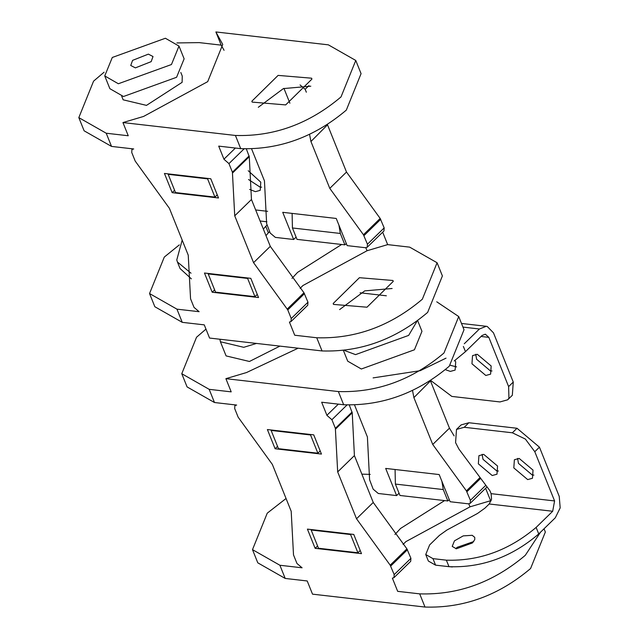 <?xml version="1.0" encoding="UTF-8"?>
<svg xmlns="http://www.w3.org/2000/svg" width="639" height="639" viewBox="0 0 639 639"><rect width="100%" height="100%" fill="white"/><g stroke="black" fill="none" stroke-linecap="round" stroke-linejoin="round"><path stroke-width="0.96" d="M267.014 225.088L265.752 226.318L268.372 232.828L265.976 235.623M269.634 231.606L268.372 232.828M182.179 240.112L176.771 259.937L177.434 262.014L191.005 273.204M263.364 229.105L265.752 226.318M191.365 278.86L180.054 268.532L177.434 262.014M248.244 170.733L260.784 182.179L260.209 190.342L255.432 191.66L249.617 189.416M261.647 187.163L260.081 187.123L248.539 179.519M382.665 232.189L387.665 244.617L409.687 247.141L437.092 262.749L422.331 299.228C390.549 326.122 355.348 338.966 316.744 337.759L294.723 335.235L289.419 322.048L291.017 321.553L291.232 318.526L287.774 309.923L253.563 262.669L270.297 246.358L251.462 199.504L249.274 156.707L246.406 149.087M437.092 262.749L442.396 275.936L427.635 312.415C395.853 339.309 360.652 352.153 322.048 350.947L209.568 338.055L204.264 324.868L182.251 322.344L154.838 306.728L149.542 293.541L164.295 257.07L179.311 244.897M392.114 288.493L364.733 290.881L339.613 309.596M365.835 247.74L367.042 250.744L387.665 244.617M300.138 288.365L302.91 285.537L367.042 250.744M366.994 307.207L333.478 304.404L333.183 303.509L359.43 277.693L392.945 280.497L393.241 281.392L366.994 307.207M346.298 243.491L344.892 244.857L341.649 244.481L297.614 272.35L291.991 278.38M104.093 72.199L93.574 81.145L78.821 117.624L84.116 130.811L111.529 146.419L133.711 148.967L131.946 149.446L131.738 152.465L135.196 161.068L169.407 208.322L188.241 255.177L190.558 298.78L194.016 307.383L199.128 311.696L176.947 309.156L149.542 293.541M292.111 213.402L292.43 227.971L297.007 239.369L341.649 244.481M292.43 227.971L340.315 233.459L338.95 225.216M340.315 233.459L344.892 244.857M257.269 294.403L254.953 296.664L215.543 292.151L208.21 273.915L247.62 278.428L248.052 278.013M208.633 273.492L208.21 273.915M254.953 296.664L247.62 278.428M121.714 96.249L123.143 99.804L146.483 105.379L182.123 82.335L182.243 76.041L180.821 72.487M176.899 42.933L199.168 42.613L221.182 45.137L215.886 31.95L328.358 44.842L355.771 60.457L341.01 96.928C309.228 123.822 274.027 136.666 235.424 135.46L122.944 122.568L143.567 116.442L207.699 81.648L222.747 44.442L215.886 31.95M285.673 104.908L252.157 102.104L251.862 101.21L278.109 75.394L311.624 78.198L311.92 79.1L285.673 104.908M355.771 60.457L361.067 73.645L346.314 110.116C314.524 137.01 279.331 149.853 240.719 148.647L218.706 146.123L224.001 159.311L228.954 163.608L232.412 172.21L234.729 215.814L251.462 199.504M310.794 86.193L283.404 88.581L258.292 107.304M224.057 50.297L221.182 45.137M78.821 117.624L106.226 133.232L128.247 135.756L122.944 122.568M208.026 178.449L207.595 178.864L214.928 197.1L217.244 194.839M214.928 197.1L175.517 192.579L168.185 174.343L168.608 173.928M207.595 178.864L168.185 174.343M112.296 57.47L104.748 75.929L118.359 83.749L171.452 64.531L179 46.08L165.389 38.252L112.296 57.47M104.748 75.929L109.876 88.685L123.487 96.505L176.58 77.287L184.128 58.836L179 46.08M132.585 60.362L148.376 54.131L153.009 56.528L151.163 61.648L135.38 67.878L130.739 65.482L132.585 60.362M212.188 292.231L258.531 297.542L250.807 278.332L204.464 273.021L212.188 292.231L214.616 289.858M172.163 192.666L218.506 197.978L210.782 178.768L164.439 173.449L172.163 192.666L174.591 190.294M291.025 321.545L307.75 305.234L307.966 302.215L303.964 292.758L287.231 309.068M234.729 215.814L253.563 262.669M270.297 246.358L303.964 292.758M367.233 247.237L383.959 230.927L384.175 227.907L380.173 218.45L346.506 172.051L329.78 188.361L363.447 234.761L367.441 244.218L367.233 247.237L365.468 247.724L347.153 245.624L336.234 218.458L282.734 212.324L293.652 239.489L296.097 237.101M289.898 103.191L283.948 88.39M293.652 239.489L275.345 237.388L270.225 233.075L266.639 223.666L264.45 180.869L251.694 149.143M300.082 84.955L305.162 89.3L306.345 92.224M309.596 134.589L310.937 141.507L327.575 124.749M310.937 141.507L329.78 188.361M346.506 172.051L327.671 125.196M462.963 327.104L479.418 328.997L486.239 326.289L487.261 326.489L493.476 332.831L513.269 382.058L508.62 386.587L488.827 337.36L485.328 334.197L482.038 335.507L465.472 351.658L454.249 360.931M479.418 328.997L464.281 343.75M373.096 377.897L420.198 370.692L446.022 358.152M430.894 380.62L451.837 396.42L499.954 401.939L507.685 399.806L508.932 398.177L508.62 386.587M454.992 360.396L455.703 361.922L455.128 370.085L450.343 371.403L445.471 369.717M471.957 363.783L472.533 355.619L477.309 354.302L491.167 365.987L490.6 374.15L485.816 375.468L471.957 363.783M492.03 370.971L490.464 370.939L476.606 359.254L475.743 354.27M507.685 399.806L512.334 395.269L513.269 382.058M456.558 366.906L450.239 365.252M534.795 451.709L525.37 439.073L512.358 432.795L464.241 427.283L456.502 429.416L455.575 442.627L458.922 449.081L489.937 490.792L491.095 493.659L491.551 499.211L489.194 503.987L552.687 511.264L554.588 500.944L534.795 451.709L539.444 447.18L559.237 496.407L560.179 507.885L555.307 517.782L538.741 533.932C511.767 556.976 481.854 567.895 448.993 566.681L435.574 565.148L428.362 561.042L425.742 554.524L432.954 558.63L446.373 560.171C479.186 561.194 509.107 550.275 536.121 527.423L538.741 533.932M552.687 511.264L536.121 527.423M473.699 541.553L457.085 547.359L455.879 548.717M425.742 554.524L429.624 544.931L439.424 535.378L446.813 530.09L477.525 513.46L484.905 508.165L489.194 503.987M454.465 540.842L463.243 535.881L472.189 535.306L474.745 537.351L474.777 539.532L472.501 542.91L456.398 548.789L452.212 546.409L454.465 540.842M478.347 463.842L478.923 455.679L483.699 454.361L497.557 466.047L496.982 474.21L492.206 475.528L478.347 463.842M513.812 467.908L514.387 459.745L519.172 458.427L533.03 470.112L532.455 478.276L527.678 479.593L513.812 467.908M533.885 475.096L532.319 475.057L518.461 463.379L517.606 458.395M498.412 471.031L496.854 470.991L482.988 459.313L482.133 454.329M539.444 447.18L517.007 428.266L468.89 422.746L461.15 424.887L456.502 429.416M485.616 488.292L490.616 500.72L491.135 500.776M544.029 528.772L545.347 532.039L530.586 568.518C498.803 595.412 463.602 608.256 424.999 607.05L312.519 594.158L307.215 580.971L285.202 578.447L257.789 562.831L252.493 549.644L267.246 513.173L286.048 498.5M393.975 577.648L410.701 561.338L410.917 558.318L406.915 548.861L390.181 565.172L394.183 574.629L393.967 577.656L392.378 578.151L397.674 591.339L419.695 593.863C458.307 595.069 493.5 582.225 525.282 555.331L540.474 532.239M468.786 503.844L469.992 506.839L490.616 500.72M403.089 544.468L405.861 541.64L469.992 506.839M452.332 566.977L443.778 566.082M449.249 499.594L447.851 500.96L444.6 500.585L400.565 528.453L394.942 534.484M205.974 329.117L196.532 337.248L181.772 373.719L187.075 386.907L214.48 402.522L236.662 405.062L234.896 405.549L234.689 408.569L238.147 417.171L272.358 464.425L291.192 511.28L293.509 554.884L296.967 563.486L302.087 567.799L279.898 565.259L252.493 549.644M370.221 474.386L361.866 474.146M395.07 469.505L395.381 484.074L399.966 495.473L444.6 500.585M395.381 484.074L443.266 489.562L441.9 481.319M443.266 489.562L447.851 500.96M360.22 550.506L357.904 552.767L318.494 548.246L311.161 530.019L350.571 534.531L351.003 534.116M311.592 529.595L311.161 530.019M357.904 552.767L350.571 534.531M256.495 343.431L243.739 347.312L220.399 341.737L226.094 355.907L249.434 361.474L279.914 346.114M220.399 341.737L219.88 339.237M360.1 292.782L386.363 295.793M298.117 348.207L246.518 372.545L225.894 378.671L338.374 391.563C376.978 392.769 412.179 379.925 443.961 353.032L458.722 316.561L436.749 301.8M343.518 350.723L347.72 361.179L361.331 369.007L414.423 349.789L421.964 331.329L417.762 320.874M458.722 316.561L464.018 329.748L449.265 366.219C417.475 393.113 382.282 405.957 343.67 404.751L321.657 402.227L326.952 415.414L331.905 419.711L335.363 428.314L337.68 471.917L354.413 455.599L352.225 412.81L349.357 405.19M181.772 373.719L209.177 389.335L231.198 391.859L225.894 378.671M310.977 434.552L310.546 434.967L317.879 453.203L320.195 450.942M317.879 453.203L278.468 448.682L271.136 430.446L271.567 430.031M310.546 434.967L271.136 430.446M344.725 350.579L355.548 354.621L408.64 335.403L416.788 321.609M315.139 548.334L361.482 553.646L353.758 534.436L307.415 529.116L315.139 548.334L317.575 545.962M275.113 448.762L321.457 454.073L313.733 434.863L267.39 429.552L275.113 448.762L277.55 446.389M337.68 471.917L356.522 518.772L373.248 502.462L354.413 455.599M390.181 565.172L356.522 518.772M373.248 502.462L406.915 548.861M454.121 435.902L449.457 428.154L432.731 444.464L466.398 490.864L470.4 500.321L470.184 503.34L468.419 503.828L450.112 501.727L439.185 474.561L385.684 468.427L396.603 495.592L399.055 493.204M396.603 495.592L378.296 493.492L373.176 489.178L369.59 479.769L367.401 436.972L354.645 405.238M412.554 390.693L413.896 397.61L430.526 380.852M413.896 397.61L432.731 444.464M449.457 428.154L430.622 381.291M470.184 503.34L487.038 486.894M267.645 211.325L255.656 209.951M260.105 220.998L266.894 221.781M322.048 350.947L316.744 337.759M176.947 309.156L182.251 322.344M106.226 133.232L111.529 146.419M240.719 148.647L235.424 135.46M232.54 173.017L249.274 156.707M249.146 155.9L232.412 172.21M243.986 148.951L228.954 163.608M307.966 302.215L291.232 318.526M304.507 293.613L287.774 309.923M235.384 148.04L223.954 159.183M363.447 234.761L380.173 218.45M384.175 227.907L367.441 244.218M380.716 219.305L363.982 235.615M308.925 85.634L305.162 89.3M481.047 336.465L488.827 337.36M463.363 346.434L465.472 351.658M554.588 500.944L491.095 493.659M432.954 558.63L435.574 565.148M448.993 566.681L446.373 560.171M464.241 427.283L468.89 422.746M512.358 432.795L517.007 428.266M424.999 607.05L419.695 593.863M279.898 565.259L285.202 578.447M209.177 389.335L214.48 402.522M343.67 404.751L338.374 391.563M335.491 429.12L352.225 412.81M352.097 412.003L335.363 428.314M346.937 405.054L331.905 419.711M410.917 558.318L394.183 574.629M407.458 549.716L390.725 566.026M338.335 404.144L326.904 415.286M466.398 490.864L480.073 477.525M485.832 485.273L470.4 500.321M480.672 478.331L466.941 491.718M131.946 149.446L132.577 148.831M486.239 326.289L461.494 323.454M234.896 405.549L235.535 404.934"/></g></svg>
